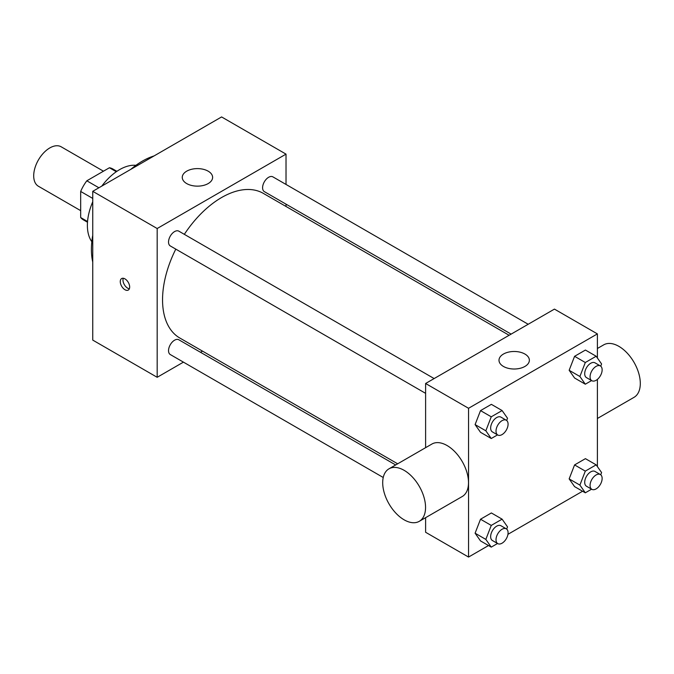 <?xml version="1.0" encoding="UTF-8"?>
<svg xmlns="http://www.w3.org/2000/svg" width="674" height="674" viewBox="0 0 674 674"><rect width="100%" height="100%" fill="white"/><g stroke="black" fill="none" stroke-linecap="round" stroke-linejoin="round"><path stroke-width="1.01" d="M103.451 171.196L61.191 146.806A22.773 13.151 120 0 0 43.642 152.905A22.773 13.151 120 0 0 33.7 175.83A22.773 13.151 120 0 0 38.418 186.251L80.678 210.65M98.901 187.776L86.82 180.8L109.424 167.75A29.395 16.976 120 0 1 112.819 168.963L116.897 171.314M87.553 221.519L80.678 217.542A29.395 16.976 120 0 0 83.424 219.884L87.502 222.235M80.678 217.542L80.678 191.45A29.395 16.976 120 0 1 86.82 180.8M92.751 198.426L80.678 191.45M116.299 171.727L109.424 167.75M91.824 241.705A45.554 26.303 -60 0 1 92.751 201.762M101.791 186.108A45.554 26.303 -60 0 1 135.921 165.332M92.751 262.085A72.126 41.645 -60 0 1 92.751 235.243M130.79 169.359A72.126 41.645 -60 0 1 154.034 155.947M183.429 362.14L157.177 377.297L92.751 340.1L92.751 191.323L221.594 116.939L286.02 154.127L286.02 184.449M202.503 351.12L200.498 352.283M425.606 393.346L170.303 245.951A8.535 4.929 -60 0 1 170.303 236.094A8.535 4.929 -60 0 1 178.837 231.165L434.132 378.561M383.236 477.495L170.303 354.558A8.535 4.929 -60 0 1 170.303 344.7A8.535 4.929 -60 0 1 178.837 339.78L395.663 464.959M286.02 204.155L286.02 206.471M157.177 377.297L157.177 228.52L286.02 154.127M511.128 334.119L264.36 191.643A8.535 4.929 -60 0 1 264.36 181.795A8.535 4.929 -60 0 1 272.894 176.866L528.189 324.261M397.677 463.805L179.84 338.036A83.517 48.216 -60 0 1 175.796 249.119M184.331 234.341A83.517 48.216 -60 0 1 263.357 193.387L509.114 335.273M124.968 289.736A6.647 3.833 60 0 1 120.629 283.88A6.647 3.833 60 0 1 121.64 278.556A6.647 3.833 60 0 1 128.287 282.389A6.647 3.833 60 0 1 128.287 290.064A6.647 3.833 60 0 1 124.968 289.736M157.177 228.52L92.751 191.323M208.173 171.179A15.182 8.77 180 0 1 212.622 177.372A15.182 8.77 180 0 1 197.44 186.142A15.182 8.77 180 0 1 182.258 177.372A15.182 8.77 180 0 1 191.627 169.275A15.182 8.77 180 0 1 208.173 171.179M123.283 278.269A6.647 3.833 -120 0 0 127.672 288.169A6.647 3.833 -120 0 0 129.349 288.784M488.515 545.536L468.548 557.061L425.606 532.266L425.606 517.674M425.606 447.679L425.606 383.489L554.449 309.105L597.391 333.9L597.391 358.004M582.572 491.236L507.943 534.322M574.577 378.004L569.151 370.287L574.577 356.31L585.428 350.05L574.577 356.31L569.151 370.287L574.577 378.004L585.31 384.205L579.893 376.488L585.31 362.511L596.161 356.243L601.587 363.96L600.728 366.176M480.52 540.919L475.094 533.201L480.52 519.224L491.371 512.956L480.52 519.224L475.094 533.201L480.52 540.919L491.253 547.12L485.836 539.402L491.253 525.417L502.105 519.157L507.53 526.874L506.671 529.09M597.391 379.386L597.391 466.61M468.548 557.061L468.548 408.284L597.391 333.9M574.577 486.611L569.151 478.894L574.577 464.917L585.428 458.657L574.577 464.917L569.151 478.894L574.577 486.611L585.31 492.812L579.893 485.095L585.31 471.118L596.161 464.849L601.587 472.567L600.728 474.782M480.52 432.312L475.094 424.595L480.52 410.609L491.371 404.349L480.52 410.609L475.094 424.595L480.52 432.312L491.253 438.513L485.836 430.796L491.253 416.81L502.105 410.55L507.53 418.268L506.671 420.483M468.548 408.284L425.606 383.489M503.444 366.445A15.182 8.77 180 0 1 498.996 360.245A15.182 8.77 180 0 1 514.186 351.483A15.182 8.77 180 0 1 529.368 360.245A15.182 8.77 180 0 1 519.991 368.341A15.182 8.77 180 0 1 503.444 366.445M388.974 468.826L431.924 444.031A30.305 17.499 60 0 1 455.279 452.153A30.305 17.499 60 0 1 468.506 482.651A30.305 17.499 60 0 1 462.229 496.527L419.279 521.322A30.305 17.499 60 0 1 388.974 503.823A30.305 17.499 60 0 1 388.974 468.826A30.305 17.499 60 0 1 412.328 476.948A30.305 17.499 60 0 1 425.555 507.446A30.305 17.499 60 0 1 419.279 521.322M597.391 418.487L634.023 397.34A30.305 17.499 -120 0 0 634.023 362.342A30.305 17.499 -120 0 0 603.719 344.844L597.391 348.492M497.547 434.882L491.253 438.513M506.317 420.239L500.951 417.139A8.535 4.929 120 0 0 494.371 419.422A8.535 4.929 120 0 0 490.647 428.015A8.535 4.929 120 0 0 492.416 431.916L497.783 435.016A8.535 4.929 120 0 0 506.317 430.088A8.535 4.929 120 0 0 506.317 420.239A8.535 4.929 120 0 0 499.737 422.522A8.535 4.929 120 0 0 496.013 431.116A8.535 4.929 120 0 0 497.783 435.016M485.836 430.796L475.094 424.595M491.253 416.81L480.52 410.609M502.105 410.55L491.371 404.349M591.595 380.574L585.31 384.205M600.374 365.931L595.007 362.839A8.535 4.929 120 0 0 588.427 365.123A8.535 4.929 120 0 0 584.703 373.708A8.535 4.929 120 0 0 586.473 377.617L591.839 380.717A8.535 4.929 120 0 0 600.374 375.789A8.535 4.929 120 0 0 600.374 365.931A8.535 4.929 120 0 0 593.794 368.223A8.535 4.929 120 0 0 590.07 376.808A8.535 4.929 120 0 0 591.839 380.717M579.893 376.488L569.151 370.287M585.31 362.511L574.577 356.31M596.161 356.243L585.428 350.05M497.547 543.488L491.253 547.12M506.317 528.846L500.951 525.745A8.535 4.929 120 0 0 494.371 528.028A8.535 4.929 120 0 0 490.647 536.622A8.535 4.929 120 0 0 492.416 540.523L497.783 543.623A8.535 4.929 120 0 0 506.317 538.703A8.535 4.929 120 0 0 506.317 528.846A8.535 4.929 120 0 0 499.737 531.129A8.535 4.929 120 0 0 496.013 539.722A8.535 4.929 120 0 0 497.783 543.623M485.836 539.402L475.094 533.201M491.253 525.417L480.52 519.224M502.105 519.157L491.371 512.956M591.595 489.181L585.31 492.812M600.374 474.547L595.007 471.446A8.535 4.929 120 0 0 588.427 473.729A8.535 4.929 120 0 0 584.703 482.314A8.535 4.929 120 0 0 586.473 486.224L591.839 489.324A8.535 4.929 120 0 0 600.374 484.395A8.535 4.929 120 0 0 600.374 474.547A8.535 4.929 120 0 0 593.794 476.83A8.535 4.929 120 0 0 590.07 485.415A8.535 4.929 120 0 0 591.839 489.324M579.893 485.095L569.151 478.894M585.31 471.118L574.577 464.917M596.161 464.849L585.428 458.657"/></g></svg>
